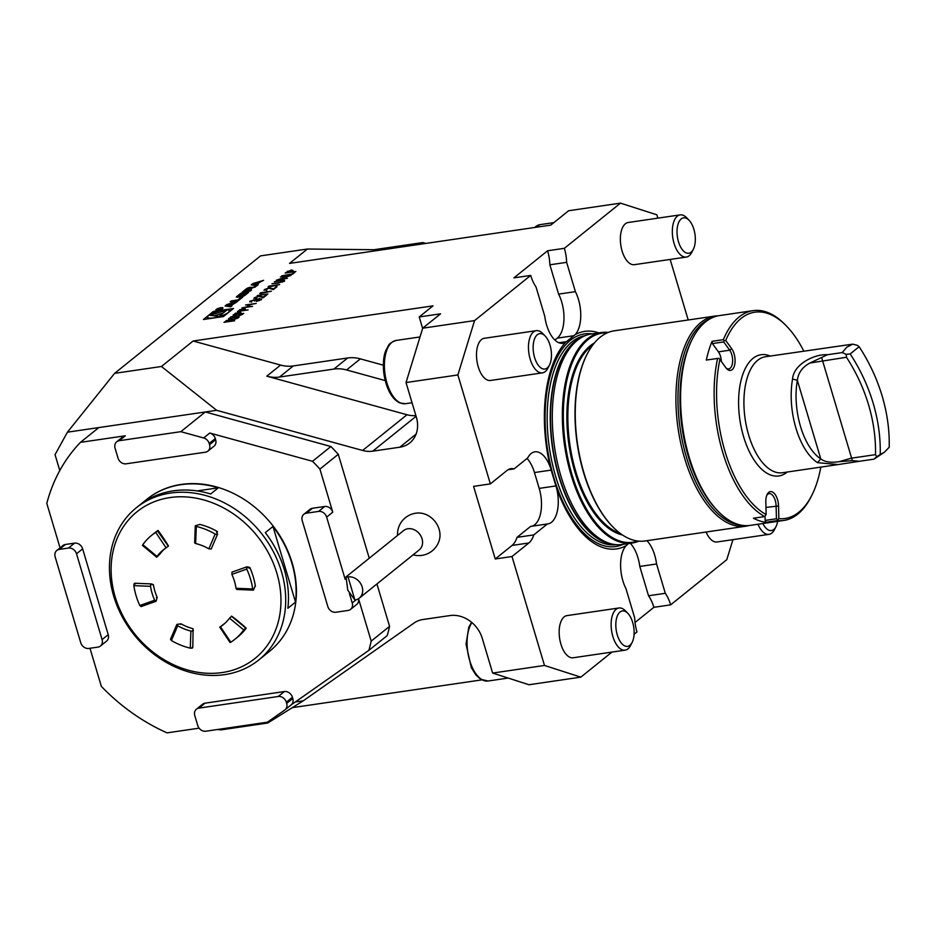 <?xml version="1.0" encoding="UTF-8"?>
<svg xmlns="http://www.w3.org/2000/svg" width="936" height="936" viewBox="0 0 936 936"><rect width="100%" height="100%" fill="white"/><g stroke="black" fill="none" stroke-linecap="round" stroke-linejoin="round"><path stroke-width="1.4" d="M239.195 317.105L228.524 318.673L234.749 315.549C236.656 315.373 236.983 315.736 235.743 316.649L242.635 314.344L234.749 317.444L239.195 317.105M236.469 315.713L235.814 316.906M248.134 309.921L237.451 311.489L243.617 308.412L245.255 308.88L243.676 310.261L248.134 309.921M251.141 301.018L251.176 302.059L250.041 301.181L259.658 298.561L261.249 299.543L256.312 301.439L260.571 299.122L260.255 300.023L259.26 298.935L254.264 300.748L253.89 299.894L251.141 301.018L251.655 301.673M249.655 301.778L251.737 300.62M261.729 298.806L261.249 299.543M254.264 300.748L253.89 299.894M267.907 293.998L257.236 295.565L267.907 293.998M265.473 289.47L266.701 290.113L266.222 290.499L264.408 289.61L269.194 287.843L273.452 288.814L277.044 286.65L273.406 289.575L268.808 288.218L265.309 290.078M263.987 290.265L266.304 288.978M277.898 283.175L271.931 283.737L279.77 282.578L283.046 281.28L282.403 280.613L274.4 281.748L281.326 280.414C284.017 279.958 284.965 280.18 284.17 281.092L277.898 283.175M282.181 282.169L283.14 281.607L282.403 280.613M284.567 280.496L284.17 281.092M292.43 274.271L281.748 275.839L291.81 274.037L294.969 272.224L292.43 274.271M233.474 308.482L213.443 311.419L203.404 319.504L223.423 316.567L233.474 308.482M193.108 341.008L432.994 305.861L419.223 316.941L440.575 313.817L422.698 328.197L474.552 320.603L530.689 275.418L513.911 277.875L547.583 250.778L564.361 248.321L620.498 203.135L568.643 210.74L550.766 225.12L289.54 263.402L307.417 249.023L260.559 255.879L114.613 373.347L161.46 366.491L193.108 341.008L280.578 365.075A35.521 29.589 -128.8 0 0 293.272 365.953L347.654 357.985A35.521 29.589 51.2 0 1 360.36 358.862L383.362 365.192M252.931 283.538L251.211 284.93L256.873 285.737L258.114 284.743L256.967 284.579L260.161 281.993L263.578 280.344L252.931 283.538L253.363 285.246M247.467 288.124A13.151 3.206 -16.6 0 0 245.957 289.166L242.19 292.196L250.333 291.002L251.515 290.055L249.268 290.382L252.03 288.148L255.973 286.463L252.556 287.375A13.151 3.206 -16.6 0 0 251.562 288.019L251.363 288.054A13.151 3.206 -16.6 0 0 251.889 287.469L249.643 287.387L247.467 288.124L247.689 288.85M241.055 293.284A13.151 3.206 -16.6 0 0 239.534 294.325L237.276 296.139A13.151 3.206 -16.6 0 0 236.317 297.098L243.91 295.987A13.151 3.206 -16.6 0 0 245.431 294.945L247.689 293.132A13.151 3.206 -16.6 0 0 248.66 292.172L245.08 292.289L242.05 294.711L246.226 293.225L242.096 295.893L238.633 296.232L243.758 292.477L241.055 293.284L241.277 294.009M237.873 299.941L231.367 300.901L230.186 301.848L238.341 300.655L242.787 297.075L241.149 297.32L237.873 299.941L238.095 300.69M221.025 307.71A3.732 0.913 -16.6 0 0 217.421 308.763A3.732 0.913 -16.6 0 0 215.842 310.062A3.732 0.913 -16.6 0 0 219.679 309.875A3.732 0.913 -16.6 0 0 222.99 307.932A3.732 0.913 -16.6 0 0 221.025 307.71M236.2 302.386L237.44 301.38L226.804 304.574L225.073 305.967L230.736 306.774L231.988 305.768L230.829 305.604L236.2 302.386M295.858 271.51L285.188 273.066L291.342 270.001L292.98 270.457L291.412 271.838L295.858 271.51M287.411 278.308L276.26 280.25L288.3 276.097L280.379 276.939L291.049 275.371L279.033 279.536L287.411 278.308M268.761 287.001L267.988 286.907L268.971 286.112L279.653 284.556L268.761 287.001M260.524 293.635L259.74 293.541L260.734 292.746L271.405 291.178L260.524 293.635M255.376 297.601L256.604 298.233L256.125 298.619L254.311 297.742L259.096 295.975L263.355 296.946L266.947 294.781L263.308 297.706L258.71 296.349L255.212 298.21M253.89 298.385L256.207 297.11M252.521 306.388L241.851 307.944L246.706 306.914L249.456 304.703L245.56 304.96L256.23 303.404L250.555 304.551L247.806 306.762L252.521 306.388M243.734 313.455L233.052 315.022L239.218 311.945L240.856 312.413L239.288 313.794L243.734 313.455M234.667 320.755L223.996 322.323L230.209 319.188C232.116 319.024 232.456 319.387 231.204 320.299L238.107 317.994L230.607 320.779L234.667 320.755M231.941 319.363L231.286 320.557M217.433 729.518L220.896 729.893L267.743 723.025L303.252 700.818L414.051 623.025A28.419 23.669 51.2 0 1 422.955 619.527L450.017 615.56A28.419 23.669 51.2 0 1 482.297 638.399L492.628 673.066L528.98 684.742L580.835 677.137L611.968 652.088M620.498 203.135L656.85 214.812L657.856 218.158M670.153 259.424L688.206 319.972M161.46 366.491L216.649 410.307L67.439 432.175L55.037 454.662L59.787 470.562M635.041 622.475L653.878 607.312L670.656 604.855L726.792 559.669L732.935 539.651M634.082 634.292L636.983 631.952A28.419 14.11 -98.3 0 1 634.702 617.935L625.962 588.627A28.419 14.11 -98.3 0 1 626.125 545.676A109.921 54.592 -98.3 0 1 556.663 488.51L550.438 467.614A109.921 54.592 -98.3 0 1 565.531 342.4L575.219 334.608A109.921 54.592 -98.3 0 1 598.865 332.888M481.783 679.887L292.325 707.651M422.627 328.396L419.223 316.941M280.578 365.075L266.795 376.167A35.521 29.589 -128.8 0 0 279.501 377.044L333.883 369.076A35.521 29.589 51.2 0 1 346.577 369.954L385.199 380.578M266.795 376.167L406.996 414.742A28.419 23.669 -128.8 0 0 415.876 415.596M413.127 554.826A21.306 21.306 0 0 0 439.475 539.51A20.089 16.743 -128.8 0 0 418.135 512.998M180.823 431.671L119.211 440.704A7.102 5.92 -128.8 0 0 116.719 441.769A7.102 5.92 -128.8 0 0 115.081 448.204L118.03 458.102A7.102 5.92 -128.8 0 0 126.103 463.811L205.405 452.193A7.102 5.92 -128.8 0 0 207.897 451.117A7.102 5.92 -128.8 0 0 209.535 444.694L209.184 443.488A7.102 5.92 -128.8 0 0 203.65 437.954L180.823 431.671L205.312 411.969L330.888 446.519A184.696 153.867 51.2 0 1 338.27 454.299L319.913 469.088L332.76 512.191A7.102 5.92 -128.8 0 0 324.687 506.481L312.484 508.271A7.102 5.92 -128.8 0 0 310.003 509.336L303.884 514.262A7.102 5.92 -128.8 0 0 302.234 520.697L327.822 606.528A7.102 5.92 -128.8 0 0 335.895 612.238L348.087 610.447A7.102 5.92 -128.8 0 0 350.579 609.383A7.102 5.92 -128.8 0 0 352.228 602.948L349.385 593.412M350.579 609.383L356.698 604.445A7.102 5.92 -128.8 0 0 358.523 598.712L371.194 641.125L389.563 626.348L376.927 583.959M369.252 558.219L338.27 454.299M389.563 626.348A184.696 153.867 51.2 0 1 387.247 635.556L368.878 650.333L291.014 704.995M303.252 700.818L295.32 701.977M556.663 488.51A28.419 14.11 81.7 0 1 547.841 523.914A28.419 14.11 81.7 0 1 547.373 523.961L530.607 526.418L517.011 537.358A28.419 14.11 81.7 0 1 512.074 545.431L528.84 542.974L512.004 556.522L544.483 665.461L492.628 673.066M512.004 556.522L495.238 558.979L473.581 486.357L490.359 483.889L457.88 374.95L406.025 382.555L422.698 328.197M216.649 410.307L362.606 450.462A28.419 23.669 -128.8 0 0 372.762 451.164L399.824 447.197A28.419 23.669 -128.8 0 0 409.769 442.927A28.419 23.669 -128.8 0 0 416.356 417.21L406.025 382.555M693.33 249.315L691.762 252.392A21.306 10.588 -98.3 0 1 686.322 257.061L634.362 264.677A21.306 10.588 -98.3 0 1 622.545 252.427A21.306 10.588 -98.3 0 1 625.365 223.786A21.306 10.588 -98.3 0 1 628.185 222.499L680.144 214.882A21.306 10.588 -98.3 0 1 686.696 217.796L689.083 220.288A17.889 8.88 -98.3 0 1 693.33 249.315A17.889 8.88 -98.3 0 1 678.857 242.962A17.889 8.88 -98.3 0 1 678.74 222.347A17.889 8.88 -98.3 0 1 689.083 220.288M564.361 248.321A28.419 14.11 -98.3 0 1 566.643 262.337L575.383 291.646A28.419 14.11 -98.3 0 1 575.219 334.608M777.64 521.364A17.889 8.88 -98.3 0 1 776.002 526.629L774.435 529.694A21.306 10.588 -98.3 0 1 768.994 534.362L717.034 541.979A21.306 10.588 -98.3 0 1 706.095 532.022M630.291 543.313A28.419 14.11 81.7 0 1 639.791 566.444L656.569 563.987A28.419 14.11 81.7 0 0 646.916 540.692M656.569 563.987L665.309 593.307A28.419 14.11 81.7 0 1 670.656 604.855M632.128 642.424L630.56 645.489A21.306 10.588 -98.3 0 1 625.119 650.157L573.16 657.774A21.306 10.588 -98.3 0 1 560.137 641.195A21.306 10.588 -98.3 0 1 564.162 616.882A21.306 10.588 -98.3 0 1 566.982 615.607L618.942 607.99A21.306 10.588 -98.3 0 1 621.188 608.131A21.306 10.588 -98.3 0 1 625.494 610.904L627.88 613.384A17.889 8.88 -98.3 0 1 632.128 642.424A17.889 8.88 -98.3 0 1 616.871 633.415A17.889 8.88 -98.3 0 1 624.265 611.068A17.889 8.88 -98.3 0 1 627.88 613.384M544.483 665.461L580.835 677.137M547.373 523.961L533.789 534.901A28.419 14.11 81.7 0 1 528.84 542.974M608.306 332.409A106.376 52.825 81.7 0 0 601.415 332.514A106.376 52.825 81.7 0 0 564.56 445.431A106.376 52.825 81.7 0 0 632.256 543.02A106.376 52.825 81.7 0 0 638.89 541.148M632.256 543.02L622.194 544.495A106.376 52.825 -98.3 0 1 614.004 544.424A106.376 52.825 -98.3 0 1 555.621 453.749A106.376 52.825 -98.3 0 1 577.29 340.376A106.376 52.825 -98.3 0 1 583.514 336.41A106.376 52.825 -98.3 0 1 591.341 333.988L601.415 332.514M549.455 365.11L547.888 368.187A21.306 10.588 -98.3 0 1 542.459 372.856L490.487 380.472A21.306 10.588 -98.3 0 1 477.477 363.893A21.306 10.588 -98.3 0 1 481.49 339.569A21.306 10.588 -98.3 0 1 484.31 338.294L536.269 330.677A21.306 10.588 -98.3 0 1 542.821 333.59L545.208 336.082A17.889 8.88 -98.3 0 1 550.976 349.28A17.889 8.88 -98.3 0 1 549.455 365.11A17.889 8.88 -98.3 0 1 537.463 364.057A17.889 8.88 -98.3 0 1 534.011 340.54A17.889 8.88 -98.3 0 1 545.208 336.082M474.552 320.603L457.88 374.95M550.438 467.614A28.419 14.11 -98.3 0 0 534.877 451.831A28.419 14.11 -98.3 0 0 527.693 457.938L514.11 468.877A28.419 14.11 -98.3 0 0 510.951 468.643A28.419 14.11 -98.3 0 0 507.195 470.34L490.359 483.889M530.689 275.418A28.419 14.11 81.7 0 0 536.035 286.978L544.775 316.286A28.419 14.11 81.7 0 0 562.981 343.29A28.419 14.11 81.7 0 0 565.531 342.4M607.183 332.877A105.663 52.474 81.7 0 0 565.519 445.29A105.663 52.474 81.7 0 0 637.685 541.02M587.001 354.405A105.487 52.393 81.7 0 0 586.837 354.721A105.487 52.393 81.7 0 0 611.922 525.927A105.487 52.393 81.7 0 0 612.167 526.184M718.228 315.795A106.201 52.744 81.7 0 0 714.905 316.064L614.25 330.817A106.201 52.744 81.7 0 0 587.164 354.089A106.201 52.744 81.7 0 0 612.425 526.441A106.201 52.744 81.7 0 0 645.044 540.973L745.711 526.219A106.201 52.744 81.7 0 0 748.964 525.529M714.905 316.064A106.201 52.744 81.7 0 0 678.12 428.782A106.201 52.744 81.7 0 0 745.711 526.219M711.114 318.275A105.171 52.229 81.7 0 0 680.156 428.489A105.171 52.229 81.7 0 0 741.429 525.19M507.991 469.767L514.11 468.877M527.073 458.441A28.419 14.11 -98.3 0 1 534.468 472.551L539.194 488.393L555.879 485.948M531.519 526.289A28.419 14.11 81.7 0 0 539.194 488.393M517.011 537.358L533.789 534.901M512.074 545.431L495.238 558.979M547.583 250.778A28.419 14.11 -98.3 0 1 549.865 264.794L558.605 294.103A28.419 14.11 -98.3 0 1 557.306 338.13L554.908 340.049M558.605 294.103L575.383 291.646M549.865 264.794L566.643 262.337M639.791 566.444L648.531 595.764L665.309 593.307M653.878 607.312A28.419 14.11 81.7 0 0 648.531 595.764M626.125 545.676L628.419 543.582M307.417 249.023L382.297 249.807M114.613 373.347L67.439 432.175M425.892 243.418L422.779 242.564L373.944 249.725M422.779 242.564L420.779 244.167M207.897 451.117L214.016 446.191A7.102 5.92 -128.8 0 0 215.666 439.768L215.303 438.563A7.102 5.92 -128.8 0 0 209.769 433.029L312.519 461.296A184.696 153.867 51.2 0 1 319.913 469.088M60.056 547.852L46.8 503.404A184.696 153.867 51.2 0 1 80.449 442.354L125.33 435.778A7.102 5.92 -128.8 0 0 122.85 436.843L116.719 441.769M100.456 646.027L106.575 641.101A7.102 5.92 -128.8 0 0 108.225 634.678L82.637 548.847A7.102 5.92 -128.8 0 0 74.564 543.137L65.415 544.471A7.102 5.92 -128.8 0 0 62.923 545.548L56.803 550.473A7.102 5.92 -128.8 0 0 55.154 556.897L80.742 642.728A7.102 5.92 -128.8 0 0 88.815 648.437L97.964 647.104A7.102 5.92 -128.8 0 0 100.456 646.027A7.102 5.92 -128.8 0 0 102.094 639.604L76.506 553.773A7.102 5.92 -128.8 0 0 68.445 548.063L59.284 549.409A7.102 5.92 -128.8 0 0 56.803 550.473M199.111 728.161L167.053 732.865A184.696 153.867 51.2 0 1 101.345 686.38L89.985 648.274M290.874 705.089A7.102 5.92 -128.8 0 0 291.143 704.902A7.102 5.92 -128.8 0 0 292.781 698.467L292.43 697.261A7.102 5.92 -128.8 0 0 284.357 691.552L205.042 703.182A7.102 5.92 -128.8 0 0 202.562 704.246L196.443 709.172A7.102 5.92 -128.8 0 0 194.793 715.607L197.742 725.505A7.102 5.92 -128.8 0 0 205.815 731.215L267.427 722.183L284.755 710.026A7.102 5.92 -128.8 0 0 285.012 709.827A7.102 5.92 -128.8 0 0 286.662 703.404L286.299 702.187A7.102 5.92 -128.8 0 0 278.238 696.489L198.923 708.107A7.102 5.92 -128.8 0 0 196.443 709.172M371.194 641.125A184.696 153.867 51.2 0 1 368.878 650.333M258.816 659.938L269.533 651.316A97.672 81.373 -128.8 0 0 283.877 542.728A97.672 81.373 -128.8 0 0 181.221 484.438A97.672 81.373 -128.8 0 0 147.046 499.134L136.328 507.757A97.672 81.373 51.2 0 1 170.504 493.061A97.672 81.373 51.2 0 1 273.172 551.351A97.672 81.373 51.2 0 1 258.816 659.938A97.672 81.373 51.2 0 1 224.64 674.634A97.672 81.373 51.2 0 1 121.984 616.344A97.672 81.373 51.2 0 1 136.328 507.757M98.818 427.576L80.449 442.354M312.519 461.296L330.888 446.519M345.15 579.244L326.641 517.117A7.102 5.92 -128.8 0 0 318.568 511.407L306.365 513.197A7.102 5.92 -128.8 0 0 303.884 514.262M770.246 356.054A61.273 30.432 81.7 0 0 752.989 358.383A61.273 30.432 81.7 0 0 743.558 436.574A61.273 30.432 81.7 0 0 786.942 472.282A61.273 30.432 81.7 0 0 787.246 472.025M803.825 351.14A104.247 51.772 81.7 0 0 786.872 326.442A104.247 51.772 81.7 0 0 725.739 340.458L731.636 348.625A12.437 6.178 -98.3 0 1 734.584 365.227A12.437 6.178 -98.3 0 1 726.699 368.725A12.437 6.178 -98.3 0 1 725.798 367.637L719.913 359.471A104.247 51.772 81.7 0 0 766.139 514.543L765.823 501.895A12.437 6.178 -98.3 0 1 767.204 494.36A12.437 6.178 -98.3 0 1 774.142 493.284A12.437 6.178 -98.3 0 1 778.541 505.978L778.857 518.638A104.247 51.772 81.7 0 0 811.664 495.624A104.247 51.772 81.7 0 0 820.825 467.111M811.664 495.624L810.857 497.215A106.025 52.65 -98.3 0 1 783.806 520.451A106.025 52.65 -98.3 0 1 777.289 520.603L765.999 522.253A106.025 52.65 -98.3 0 1 753.457 518.216L764.747 516.567A106.025 52.65 -98.3 0 1 717.596 358.43L706.317 360.079A106.025 52.65 -98.3 0 1 712.062 341.324L723.352 339.663A106.025 52.65 -98.3 0 1 739.066 317.011A106.025 52.65 -98.3 0 1 753.059 310.647A106.025 52.65 -98.3 0 1 785.632 325.155L786.872 326.442M753.059 310.647L719.515 315.572A106.025 52.65 81.7 0 0 705.51 321.925A106.025 52.65 81.7 0 0 692.464 338.797A106.025 52.65 81.7 0 0 717.69 510.869A106.025 52.65 81.7 0 0 750.262 525.377L783.806 520.451M717.69 510.869L716.449 509.582A104.247 51.772 -98.3 0 1 691.657 340.4L692.464 338.797M765.999 522.253L765.145 520.416L776.435 518.766L776.108 505.908A10.659 5.288 81.7 0 0 769.111 493.623A10.659 5.288 81.7 0 0 766.818 495.249M765.145 520.416L765.04 516.368M721.352 361.471A10.659 5.288 81.7 0 0 718.403 351.854L712.425 343.559L712.062 341.324M726.067 368A10.659 5.288 81.7 0 0 728.735 368.901A10.659 5.288 81.7 0 0 732.619 361.565A10.659 5.288 81.7 0 0 729.694 350.204L723.703 341.909L712.425 343.559M706.317 360.079L717.596 358.43M719.913 359.471L718.848 358.219M764.747 516.567L766.139 514.543M778.857 518.638L777.289 520.603M723.352 339.663L724.242 340.622L725.739 340.458M724.242 340.622L723.703 341.909M776.435 518.766L777.605 519.62M880.226 454.522L884.274 452.31L889.2 447.303A163.391 136.118 -128.8 0 0 859.143 346.706L850.18 353.925A163.391 136.118 51.2 0 1 880.226 454.522L876.728 456.756L875.511 454.639A159.834 133.158 -128.8 0 0 846.472 357.26L809.921 363.028C802.48 367.017 798.291 372.774 797.343 380.32A55.048 27.343 81.7 0 0 820.778 458.897C824.862 462.033 831.039 462.946 839.323 461.635L852.357 460.629L859.248 461.308L838.165 464.56L817.502 462.665L820.778 458.897L797.343 380.32L792.558 379.021C793.576 364.127 814.811 353.773 827.482 354.732L809.921 363.028M875.511 454.639L851.058 458.23L839.323 461.635M850.18 353.925L846.214 354.334L842.224 352.579L846.752 347.221L852.696 344.144L857.376 345.349L859.143 346.706M846.472 357.26L846.214 354.334M852.696 344.144L765.426 356.756A58.605 29.11 -98.3 0 0 757.692 360.278A58.605 29.11 -98.3 0 0 746.624 427.144A58.605 29.11 -98.3 0 0 782.426 472.738L838.165 464.56M842.224 352.579L827.482 354.732M817.502 462.665A58.605 29.11 -98.3 0 1 792.558 379.021M859.248 461.308L873.943 459.155L876.728 456.756M884.274 452.31L873.955 459.155M625.119 650.157A21.306 10.588 -98.3 0 1 611.559 630.607A21.306 10.588 -98.3 0 1 618.942 607.99M542.459 372.856A21.306 10.588 -98.3 0 1 528.899 353.305A21.306 10.588 -98.3 0 1 536.269 330.677M686.322 257.061A21.306 10.588 -98.3 0 1 674.517 244.811A21.306 10.588 -98.3 0 1 680.144 214.882M768.994 534.362A21.306 10.588 -98.3 0 1 757.985 524.242M776.002 526.629A17.889 8.88 -98.3 0 1 762.863 523.528M346.039 576.915L403.556 530.618A12.437 10.354 51.2 0 1 422.031 538.738A12.437 10.354 51.2 0 1 419.152 549.982L359.26 598.174A12.437 10.354 51.2 0 1 354.908 600.046L348.028 576.939L346.039 576.915L347.771 590.136L354.908 600.046M348.028 576.939A12.437 10.354 51.2 0 1 362.15 586.93A12.437 10.354 51.2 0 1 359.26 598.174M135.299 583.97C134.456 582.777 133.977 583.339 133.86 585.644L150.532 586.31C150.649 584.005 151.129 583.456 151.971 584.649L153.387 584.672A47.947 39.944 -128.8 0 0 157.189 597.425L156.745 597.425M134.679 583.245L151.386 583.924L153.387 584.672A155.481 129.531 51.2 0 0 151.924 584.532M150.532 586.31A47.947 39.944 -128.8 0 0 154.674 600.21L139.792 605.51A66.596 55.481 51.2 0 1 133.86 585.644M156.417 597.753A155.481 129.531 51.2 0 0 157.189 597.425L156.078 601.263L154.674 600.21M139.792 605.51L141.114 606.575L156.078 601.263M193.132 630.092A155.481 129.531 51.2 0 0 193.108 628.699L192.839 629.963C193.857 630.817 193.214 631.18 190.909 631.063L190.254 648.145A66.596 55.481 51.2 0 1 171.393 640.552L177.711 625.739L176.857 624.406L180.999 623.821A47.947 39.944 -128.8 0 0 193.108 628.699L192.793 647.618M190.254 648.145C192.559 648.274 193.202 647.899 192.196 647.045M177.711 625.739A47.947 39.944 -128.8 0 0 190.909 631.063M176.857 624.406L170.516 639.253L171.393 640.552M168.34 546.261L157.587 530.969L155.75 532.397L166.105 547.864L167.942 546.437M166.105 547.864A47.947 39.944 -128.8 0 0 163.215 549.947A47.947 39.944 -128.8 0 0 157.049 556.452L142.81 544.658A66.596 55.481 51.2 0 1 151.527 535.415A66.596 55.481 51.2 0 1 155.75 532.397M164.631 548.87A47.947 39.944 -128.8 0 0 160.126 553.796L158.313 555.574C156.827 557.329 156.406 557.622 157.049 556.452L156.686 557.201L142.436 545.407L142.81 544.658M208.845 548.859L211.232 548.964L217.573 534.105L217.07 533.087C217.959 534.491 217.327 534.819 215.163 534.058L208.845 548.859A47.947 39.944 -128.8 0 0 195.659 543.535L196.303 526.453A66.596 55.481 51.2 0 1 215.163 534.058M196.303 526.453L195.296 525.751L194.641 542.868L195.659 543.535M195.296 525.751L199.649 524.488M236.024 588.288L236.703 589.446L253.41 590.125L252.697 588.966L236.024 588.288A47.947 39.944 -128.8 0 0 231.882 574.388L246.765 569.1A66.596 55.481 51.2 0 1 252.697 588.966M255.177 586.1L253.41 590.125M246.765 569.1L246.975 566.795L232.011 572.107L231.882 574.388M246.975 566.795L249.795 567.427L249.257 568.175M231.25 616.613L229.507 618.158A47.947 39.944 -128.8 0 1 223.341 624.651A47.947 39.944 -128.8 0 1 220.451 626.734L219.749 627.108L230.104 642.576L230.806 642.201L220.451 626.734L223.657 624.218A47.947 39.944 -128.8 0 0 224.698 623.505M229.507 618.158L243.746 629.94A66.596 55.481 51.2 0 1 235.03 639.183A66.596 55.481 51.2 0 1 230.806 642.201M243.746 629.94L245.641 627.962L231.403 616.169M180.952 624.16L180.999 623.821A155.481 129.531 51.2 0 0 180.706 624.406M151.527 535.415L154.288 533.192A66.596 55.481 -128.8 0 1 158.067 530.455L157.587 530.969L158.067 530.455A155.481 129.531 51.2 0 1 168.433 545.934M199.602 524.616A155.481 129.531 51.2 0 1 199.625 524.359A66.596 55.481 -128.8 0 1 217.398 531.531A155.481 129.531 51.2 0 1 216.895 532.923M217.07 533.087L217.398 531.531L216.508 531.976M248.379 567.836A155.481 129.531 51.2 0 1 249.795 567.427A66.596 55.481 -128.8 0 1 255.364 586.147A155.481 129.531 51.2 0 1 254.978 586.158M235.03 639.183L237.802 636.96A66.596 55.481 -128.8 0 0 246.203 628.15L245.489 628.395L246.203 628.15A155.481 129.531 51.2 0 0 231.964 616.356M222.124 672.563A94.126 78.413 -128.8 0 0 253.012 531.075A94.126 78.413 -128.8 0 0 112.999 551.596A94.126 78.413 -128.8 0 0 222.124 672.563M151.456 497.613L148.426 498.057A97.672 81.373 51.2 0 1 180.917 484.684A97.672 81.373 51.2 0 1 218.322 487.82L197.11 490.92M218.322 487.82L210.67 493.974A97.672 81.373 -128.8 0 0 173.265 490.838A97.672 81.373 -128.8 0 0 140.774 504.211L148.426 498.057M295.519 602.117L272.961 526.477A97.672 81.373 51.2 0 1 295.519 602.117L287.867 608.271A97.672 81.373 -128.8 0 0 265.309 532.631L272.961 526.477M207.827 317.983L206.505 319.047M213.829 312.683L213.443 311.419M223.306 310.073A11.302 2.749 -16.6 0 0 212.402 313.291A11.302 2.749 -16.6 0 0 207.605 317.222A11.302 2.749 -16.6 0 0 219.223 316.625A11.302 2.749 -16.6 0 0 229.273 310.764A11.302 2.749 -16.6 0 0 223.306 310.073M230.853 310.588L229.285 310.81M219.012 316.415L226.629 310.284L209.676 315.268L219.012 316.415M223.107 313.115L213.993 315.795M253.328 284.053L258.488 282.508L256.066 284.45L253.328 284.053L253.691 285.293M258.687 283.187L258.488 282.508M256.441 285.679L256.066 284.45M257.224 285.457L256.967 284.579M249.491 291.119L249.268 290.382M247.97 291.342L247.747 290.605L250.626 288.183L249.292 288.218L245.01 291.002L245.232 291.751M247.747 290.605L245.01 291.002M245.302 293.026L245.08 292.289M241.406 298.186L241.149 297.32M231.59 301.649L231.367 300.901M220.72 307.956A3.019 0.737 -16.6 0 0 217.807 308.81A3.019 0.737 -16.6 0 0 216.52 309.863A3.019 0.737 -16.6 0 0 219.621 309.699A3.019 0.737 -16.6 0 0 222.312 308.131A3.019 0.737 -16.6 0 0 220.72 307.956M219.118 308.798L216.684 309.816L219.714 308.903M217.351 309.582L219.223 308.845L217.386 309.711M231.098 306.481L230.829 305.604M227.296 306.224L226.804 304.574M227.191 305.089L232.35 303.533L229.94 305.475L227.191 305.089L227.553 306.318M232.561 304.223L232.35 303.533M230.303 306.715L229.94 305.475M285.808 272.984L287.621 271.218M287.715 271.545L288.733 271.066M291.447 270.329L293.085 270.785M290.464 272.294L291.377 271.569L290.874 270.387L286.755 272.528L290.324 272.002L291.283 271.241L290.874 270.387M291.95 274.342L293.869 272.388M277.887 280.016L279.057 279.618M288.37 276.342L289.552 275.945M283.14 281.607L282.496 280.94L283.14 281.607M281.326 280.414L281.42 280.718C284.123 280.285 285.07 280.507 284.263 281.432M268.433 286.966L268.971 286.112M265.578 289.797L266.795 290.441M273.452 288.814L269.194 287.843M273.558 289.142L275.945 286.814M260.185 293.6L260.734 292.746M255.481 297.929L256.698 298.561M263.355 296.946L259.096 295.975M263.461 297.274L265.847 294.934M251.234 301.345L251.761 302L251.234 301.345M254.475 299.848L255.949 299.695M256.043 300.023L257.435 299.087M261.343 299.871L259.658 298.561M258.781 300.83L260.255 300.023L259.366 299.263M254.358 301.076L253.984 300.234L254.358 301.076M246.847 307.219L250.509 304.586M238.072 311.395L239.885 309.64M239.979 309.968L240.997 309.477M243.711 308.74L245.349 309.208M242.728 310.717L243.641 309.991L243.138 308.798L239.031 310.939L242.588 310.413L243.547 309.664L243.138 308.798M233.684 314.929L235.486 313.174M235.591 313.501L236.597 313.01M239.312 312.285L240.961 312.741M238.329 314.25L239.253 313.525L238.738 312.331L234.632 314.473L238.189 313.958L239.148 313.197L238.738 312.331M229.144 318.579L230.958 316.813M231.052 317.14L232.116 316.614M234.842 315.877C236.749 315.701 237.089 316.064 235.837 316.976M233.801 317.901L234.749 317.14L234.257 315.935L230.104 318.123L233.661 317.608L234.655 316.813L234.257 315.935M224.617 322.23L226.418 320.463M226.524 320.791L227.588 320.264M230.314 319.527C232.222 319.351 232.549 319.714 231.309 320.627M229.261 321.551L230.221 320.791L229.729 319.585L225.564 321.773L229.121 321.247L230.116 320.463L229.729 319.585M360.36 358.862L346.577 369.954M594.36 343.009A98.736 49.035 81.7 0 0 568.924 444.787A98.736 49.035 81.7 0 0 622.487 534.994M592.675 345.138A98.034 48.684 81.7 0 0 569.884 444.647A98.034 48.684 81.7 0 0 620.275 533.438M406.996 414.742L362.606 450.462M416.075 434.128L399.824 447.197M416.087 416.298L372.762 451.164M534.468 472.551L551.152 470.106M557.306 338.13L573.99 335.685M558.897 342.728L566.643 341.593M622.99 544.378A107.453 53.364 -98.3 0 1 551.795 470.27A107.453 53.364 -98.3 0 1 570.328 340.341A107.453 53.364 -98.3 0 1 592.137 333.871M616.028 544.682A105.663 52.474 -98.3 0 1 551.936 461.846A105.663 52.474 -98.3 0 1 572.001 341.839A105.663 52.474 -98.3 0 1 585.398 335.591M613.162 544.296A105.663 52.474 -98.3 0 1 553.819 455.61A105.663 52.474 -98.3 0 1 575.055 341.383A105.663 52.474 -98.3 0 1 582.754 336.773M614.004 544.424L611.828 544.085A105.721 52.498 -98.3 0 1 553.819 453.972A105.721 52.498 -98.3 0 1 575.359 341.301A105.721 52.498 -98.3 0 1 581.537 337.358L583.514 336.41M293.272 365.953L279.501 377.044M347.654 357.985L333.883 369.076M203.65 437.954L209.769 433.029M119.211 440.704L125.33 435.778M326.641 517.117L332.76 512.191M352.228 602.948L356.16 599.777M209.535 444.694L215.666 439.768M209.184 443.488L215.303 438.563M198.923 708.107L205.042 703.182M286.662 703.404L292.781 698.467M286.299 702.187L292.43 697.261M278.238 696.489L284.357 691.552M102.094 639.604L108.225 634.678M76.506 553.773L82.637 548.847M68.445 548.063L74.564 543.137M59.284 549.409L65.415 544.471M306.365 513.197L312.484 508.271M318.568 511.407L324.687 506.481M765.952 507.406L778.541 505.978M718.403 351.854L729.694 350.204L731.636 348.625M852.357 460.629L821.668 357.681M471.931 622.604A31.964 15.877 81.7 0 0 469.334 659.318A31.964 15.877 81.7 0 0 488.077 681.01L480.706 679.29L475.897 674.985L471.323 667.649L466.034 644.19L468.807 627.155L471.58 622.3M396.139 340.447A31.964 15.877 81.7 0 0 385.059 374.377A31.964 15.877 81.7 0 0 405.405 403.709L400 402.983C395.495 400.994 391.716 396.782 388.651 390.335C381.829 375.523 382.297 357.774 386.135 349.842C388.966 345.782 387.106 343.758 396.139 340.447L420.007 336.948M553.878 222.616L540.014 224.652A31.964 15.877 81.7 0 0 534.807 227.46M249.865 288.136L249.643 287.387M251.398 288.662L250.953 287.2M254.931 287.305L254.732 286.65M246.215 290.031L245.957 289.166M250.754 289.189L250.509 288.382M239.476 297.051L239.253 296.303M242.307 296.607L242.096 295.893M243.828 296.033L243.617 295.331M246.484 294.103L246.226 293.225M248.017 292.851L247.736 291.892M237.627 297.32L237.276 296.139M239.803 295.191L239.534 294.325M586.837 354.721L587.164 354.089M285.012 709.827L291.143 704.902M508.201 678.062L488.077 681.01M412.039 402.737L405.405 403.709M540.014 224.652L534.304 227.53M418.252 512.986A21.306 21.306 0 0 0 397.531 535.462M229.542 311.653L229.273 310.764M208.073 318.813L207.605 317.222M250.895 289.072L250.626 288.183M238.891 297.133L238.633 296.232M246.624 293.986L246.344 293.038"/></g></svg>
